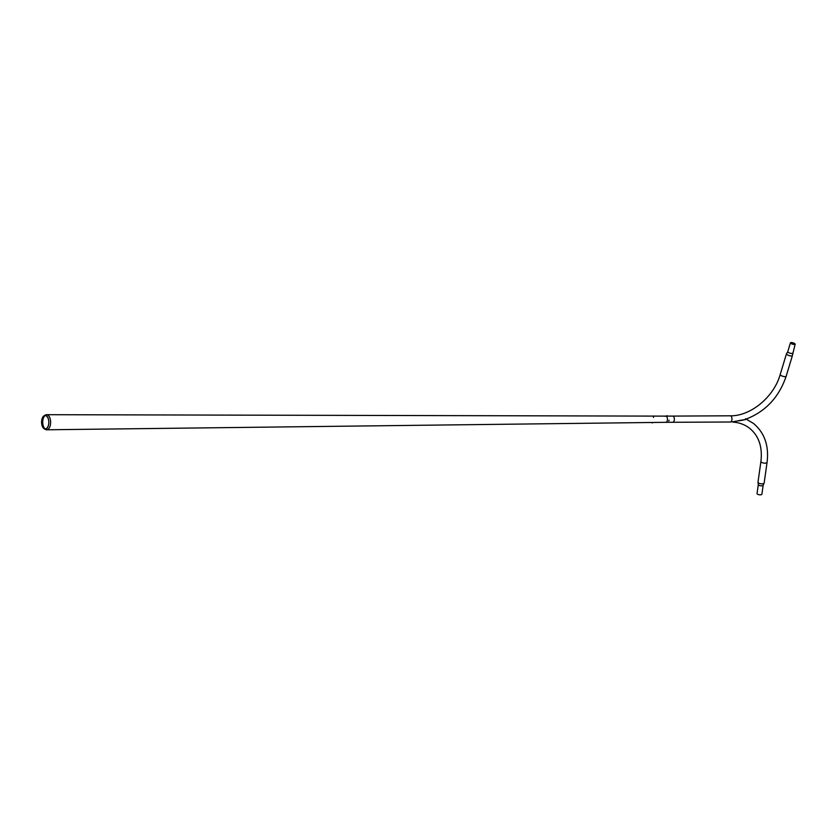 <?xml version="1.0" encoding="UTF-8"?>
<svg xmlns="http://www.w3.org/2000/svg" width="837" height="837" viewBox="0 0 837 837"><rect width="100%" height="100%" fill="white"/><g stroke="black" fill="none" stroke-linecap="round" stroke-linejoin="round"><path stroke-width="1.26" d="M672.634 422.287A3.107 1.664 -90.3 0 0 672.718 422.287A3.107 1.664 -90.3 0 0 674.235 420.394A3.097 1.653 -90.3 0 0 673.335 416.324A3.107 1.664 -90.3 0 0 672.686 416.083A3.107 1.664 -90.3 0 0 672.603 416.083M652.651 422.476L665.823 422.319A3.097 1.653 -90.3 0 0 667.34 420.425A3.097 1.653 -90.3 0 0 665.802 416.125L730.282 415.801A3.107 1.664 89.7 0 1 730.931 416.041A3.107 1.664 89.7 0 1 731.831 420.111A3.107 1.664 89.7 0 1 730.314 422.005L665.823 422.319A3.097 1.653 -90.3 0 0 667.34 420.425A3.097 1.653 -90.3 0 0 665.792 416.125A3.097 1.653 -90.3 0 0 665.153 416.366M41.85 419.609A6.801 3.63 -90.3 0 0 44.183 428.753A6.801 3.63 -90.3 0 0 48.567 424.893A6.801 3.63 -90.3 0 0 47.887 417.694A6.801 3.63 -90.3 0 0 44.12 415.748A6.801 3.63 -90.3 0 0 41.85 419.609M42.049 419.693A6.57 3.515 -90.3 0 0 44.309 428.544A6.57 3.515 -90.3 0 0 48.536 424.798A6.57 3.515 -90.3 0 0 47.887 417.841A6.57 3.515 -90.3 0 0 44.246 415.958A6.57 3.515 -90.3 0 0 42.049 419.693M44.183 428.753L45.449 429.465A7.543 4.028 -90.3 0 0 46.642 429.789A7.543 4.028 -90.3 0 0 50.314 425.175A7.543 4.028 -90.3 0 0 46.569 414.692A7.543 4.028 -90.3 0 0 45.376 415.026L44.12 415.748M44.853 415.717A7.303 3.903 -90.3 0 0 43.022 419.41A7.303 3.903 -90.3 0 0 44.916 428.785M666.629 415.822L667.267 415.769M653.415 417.433L653.592 416.899L653.415 417.433M652.661 422.758L651.887 422.821M668.794 420.865L668.993 420.247L668.794 420.865M668.753 420.917L669.129 420.216L668.753 420.917M730.282 415.801C750.454 416.282 773.901 397.115 780.189 374.568A3.107 0.879 16.8 0 0 780.607 375.227A3.107 0.879 16.8 0 0 783.83 376.535A3.107 0.879 16.8 0 0 786.131 376.357C778.787 397.763 764.955 412.202 744.616 419.661L738.464 420.655M735.336 421.524L730.314 422.005M791.007 343.337A2.187 0.617 16.8 0 0 793.277 344.258A2.187 0.617 16.8 0 0 794.899 344.133A2.187 0.617 16.8 0 0 794.606 343.672A2.187 0.617 16.8 0 0 792.336 342.751A2.187 0.617 16.8 0 0 790.714 342.867A2.187 0.617 16.8 0 0 791.007 343.337M794.826 343.693A2.448 0.691 16.8 0 0 792.273 342.657A2.448 0.691 16.8 0 0 790.463 342.793A2.448 0.691 16.8 0 0 790.787 343.316A2.448 0.691 16.8 0 0 793.34 344.352A2.448 0.691 16.8 0 0 795.15 344.206A2.448 0.691 16.8 0 0 794.826 343.693M792.44 353.204A2.448 0.691 16.8 0 1 790.62 353.34A2.448 0.691 16.8 0 1 788.077 352.304A2.448 0.691 16.8 0 1 787.753 351.781L786.529 353.716A3.107 0.879 16.8 0 0 786.445 353.842A3.107 0.879 16.8 0 0 786.853 354.501A3.107 0.879 16.8 0 0 790.086 355.819A3.107 0.879 16.8 0 0 792.388 355.641A3.107 0.879 16.8 0 0 792.388 355.484L795.15 344.206M674.235 420.394A3.107 1.664 -90.3 0 0 673.335 416.324M745.192 419.724L745.715 419.295M761.9 494.207A2.448 0.921 -171.9 0 1 760.038 494.834A2.448 0.921 -171.9 0 1 757.37 494.071A2.448 0.921 -171.9 0 1 757.046 493.516L758.322 484.539A2.448 0.921 -171.9 0 0 758.636 485.083A2.448 0.921 -171.9 0 0 761.304 485.847A2.448 0.921 -171.9 0 0 763.166 485.219L761.9 494.207M745.537 418.751L753.488 423.428C764.568 432.781 769.098 445.765 767.069 462.359L764.139 483.064A3.107 1.161 -171.9 0 1 764.014 483.326A3.107 1.161 -171.9 0 1 761.419 483.838A3.107 1.161 -171.9 0 1 758.395 482.897A3.107 1.161 -171.9 0 1 758.04 482.478A3.107 1.161 -171.9 0 1 757.987 482.196L760.917 461.49C762.601 446.968 758.845 435.91 749.649 428.303C745.035 424.704 739.573 422.633 733.243 422.12L733.515 422.11M732.678 421.932L733.243 422.12M732.584 421.869C736.55 420.844 745.118 420.352 745.893 418.95M745.401 419.651L746.049 419.18M767.069 462.359A3.107 1.161 -171.9 0 1 764.704 463.154A3.107 1.161 -171.9 0 1 761.325 462.191A3.107 1.161 -171.9 0 1 760.917 461.49M665.802 416.125L46.569 414.692M651.835 422.486L46.642 429.789M787.753 351.781L790.463 342.793M780.189 374.568L786.445 353.842M786.131 376.357L792.388 355.641M758.04 482.478L758.322 484.539M764.014 483.326L763.166 485.219"/></g></svg>

